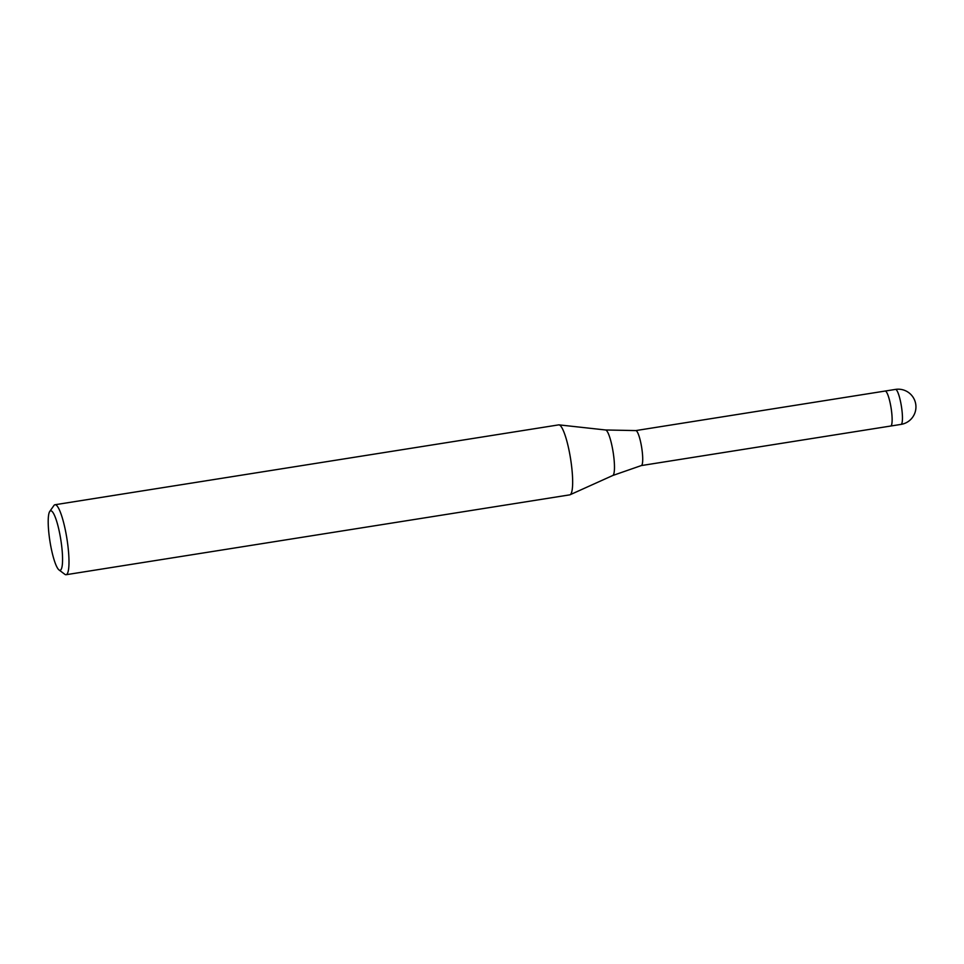 <?xml version="1.0" encoding="UTF-8"?>
<svg xmlns="http://www.w3.org/2000/svg" width="964" height="964" viewBox="0 0 964 964"><rect width="100%" height="100%" fill="white"/><g stroke="black" fill="none" stroke-linecap="round" stroke-linejoin="round"><path stroke-width="1.45" d="M895.46 389.408A17.713 3.229 81 0 1 895.496 389.408A17.713 3.229 81 0 1 897.472 391.589A17.713 3.229 81 0 1 902.039 411.038A17.713 3.229 81 0 1 901.003 424.401A17.713 17.713 0 0 0 915.8 404.639A17.713 17.713 0 0 0 895.46 389.408L885.145 391.047A17.713 3.229 81 0 0 885.109 391.059A17.713 3.229 81 0 1 885.145 391.047A17.713 3.229 81 0 1 885.169 391.047A17.713 3.229 81 0 1 891.11 408.134A17.713 3.229 81 0 1 890.688 426.04A17.713 3.229 81 0 1 890.652 426.04A17.713 3.229 81 0 1 890.652 426.04L641.301 465.576A17.713 3.229 81 0 1 641.277 465.576A17.713 3.229 81 0 1 641.241 465.588M49.742 511.474L53.912 505.534A35.427 6.459 81 0 1 54.996 504.738A35.427 6.459 81 0 1 55.056 504.726A35.427 6.459 81 0 1 66.95 538.9A35.427 6.459 81 0 1 66.094 574.713A35.427 6.459 81 0 1 66.022 574.725A35.427 6.459 81 0 1 64.817 574.291L59.009 569.929A30.113 5.483 81 0 1 49.959 541.394A30.113 5.483 81 0 1 49.742 511.474A30.113 5.483 81 0 1 50.718 510.8A30.113 5.483 81 0 1 60.853 539.997A30.113 5.483 81 0 1 60.045 570.29A30.113 5.483 81 0 1 59.009 569.929M558.59 424.895A35.427 6.459 81 0 1 558.662 424.883A35.427 6.459 81 0 1 558.722 424.871A35.427 6.459 81 0 1 570.616 459.033A35.427 6.459 81 0 1 569.748 494.857A35.427 6.459 81 0 1 569.688 494.857M901.003 424.401A17.713 3.229 81 0 1 900.979 424.401L890.688 426.04A17.713 3.229 81 0 0 891.724 412.664A17.713 3.229 81 0 0 887.145 393.228A17.713 3.229 81 0 0 885.145 391.047L635.746 430.595A17.713 3.229 81 0 1 635.782 430.583A17.713 3.229 81 0 1 641.687 447.585A17.713 3.229 81 0 1 641.325 465.564L612.779 475.493L570.11 494.737M605.404 429.98A23.076 4.205 81 0 1 605.573 429.98A23.076 4.205 81 0 1 613.128 452.104A23.076 4.205 81 0 1 612.779 475.493M558.662 424.883L54.996 504.738M569.748 494.857L66.094 574.713M635.782 430.583L605.573 429.98L559.024 424.871"/></g></svg>
